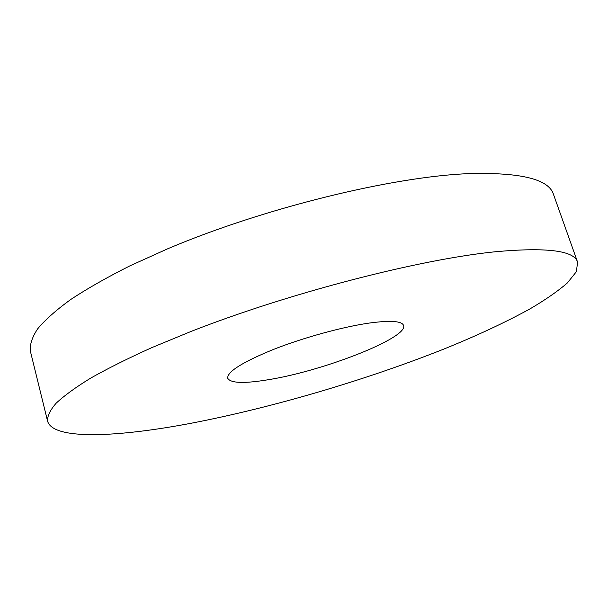 <?xml version="1.0" encoding="UTF-8"?>
<svg xmlns="http://www.w3.org/2000/svg" width="608" height="608" viewBox="0 0 608 608"><rect width="100%" height="100%" fill="white"/><g stroke="black" fill="none" stroke-linecap="round" stroke-linejoin="round"><path stroke-width="0.91" d="M369.276 323.061C342.547 326.884 303.278 337.668 273.342 349.486C242.296 362.216 227.088 371.792 227.711 378.222C230.516 383.291 244.279 383.754 269.002 379.605C323.904 370.766 408.416 337.782 403.575 325.455C401.888 321.016 390.45 320.211 369.276 323.061M47.591 421.192L30.4 351.302C29.648 344.82 32.049 337.356 37.612 328.898C45.106 319.907 56.096 310.141 70.574 299.6C87.066 288.701 106.826 277.461 129.846 265.878L168.12 248.596C264.32 207.86 393.178 176.472 469.224 173.614C520.775 172.284 548.857 179.2 553.478 194.37L577.6 262.185L576.361 271.723L567.332 282.978C557.924 291.133 545.634 299.676 530.472 308.606C505.78 322.225 476.771 335.768 443.43 349.235C365.469 380.19 272.338 407.611 191.847 423.115C117.656 437.296 53.101 440.336 47.591 421.192C47.219 416.214 50.054 410.24 56.088 403.271C64.083 395.74 75.612 387.357 90.683 378.115C107.783 368.448 128.174 358.279 151.848 347.609L191.102 331.413C289.628 292.782 420.189 259.175 495.824 251.704C547.033 247.114 574.286 250.61 577.6 262.185"/></g></svg>
